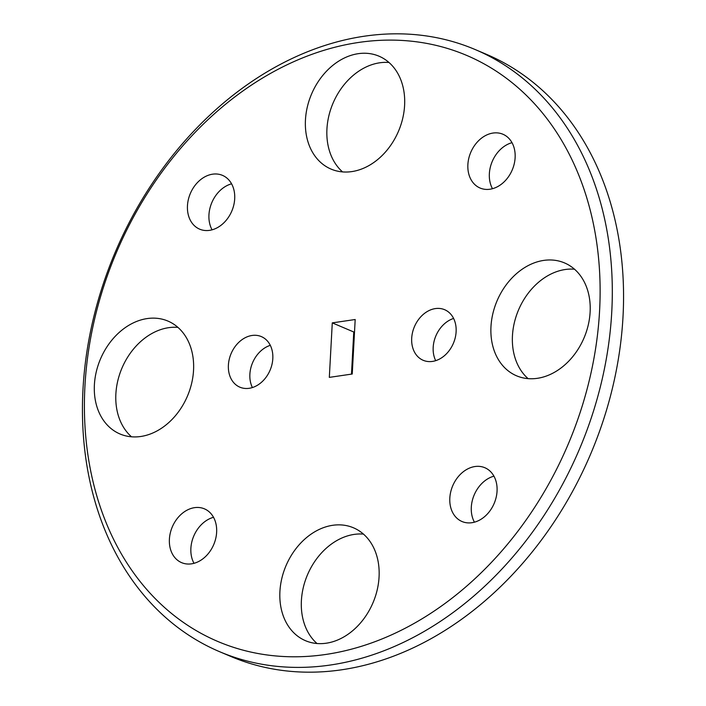 <?xml version="1.0" encoding="UTF-8"?>
<svg xmlns="http://www.w3.org/2000/svg" width="706" height="706" viewBox="0 0 706 706"><rect width="100%" height="100%" fill="white"/><g stroke="black" fill="none" stroke-linecap="round" stroke-linejoin="round"><path stroke-width="1.06" d="M219.645 651.717L230.906 656.492A327.072 252.13 -67 0 0 341.598 669.8A327.072 252.13 -67 0 0 612.967 385.961A327.072 252.13 -67 0 0 486.355 54.283L475.094 49.508A327.072 252.13 113 0 1 601.715 381.187A327.072 252.13 113 0 1 330.346 665.026A327.072 252.13 113 0 1 219.645 651.717A327.072 252.13 113 0 1 93.033 320.039A327.072 252.13 113 0 1 364.402 36.2A327.072 252.13 113 0 1 475.094 49.508M325.687 654.471A318.353 245.406 -67 0 0 599.588 310.702A318.353 245.406 -67 0 0 358.833 42.422A318.353 245.406 -67 0 0 84.932 386.182A318.353 245.406 -67 0 0 325.687 654.471M435.699 360.669A27.472 21.18 113 0 1 453.605 318.45M435.337 308.593A27.472 21.18 -67 0 0 412.542 332.429A27.472 21.18 -67 0 0 423.185 360.298A27.472 21.18 -67 0 0 432.478 361.41A27.472 21.18 -67 0 0 455.273 337.565A27.472 21.18 -67 0 0 444.639 309.705A27.472 21.18 -67 0 0 435.337 308.593M252.395 387.55A27.472 21.18 113 0 1 270.301 345.331M252.033 335.474A27.472 21.18 -67 0 0 229.238 359.319A27.472 21.18 -67 0 0 239.881 387.179A27.472 21.18 -67 0 0 249.174 388.3A27.472 21.18 -67 0 0 271.969 364.455A27.472 21.18 -67 0 0 261.335 336.594A27.472 21.18 -67 0 0 252.033 335.474M528.079 378.628A61.325 47.276 113 0 1 516.439 315.432A61.325 47.276 113 0 1 565.224 269.515A61.325 47.276 113 0 1 574.499 269.207M543.735 260.408A61.325 47.276 -67 0 0 492.859 313.632A61.325 47.276 -67 0 0 516.598 375.821A61.325 47.276 -67 0 0 537.354 378.319A61.325 47.276 -67 0 0 588.239 325.095A61.325 47.276 -67 0 0 564.491 262.906A61.325 47.276 -67 0 0 543.735 260.408M342.56 171.902A61.325 47.276 113 0 1 330.92 108.706A61.325 47.276 113 0 1 379.704 62.799A61.325 47.276 113 0 1 388.98 62.481M358.224 53.682A61.325 47.276 -67 0 0 307.339 106.906A61.325 47.276 -67 0 0 331.079 169.096A61.325 47.276 -67 0 0 351.835 171.593A61.325 47.276 -67 0 0 402.72 118.37A61.325 47.276 -67 0 0 378.981 56.18A61.325 47.276 -67 0 0 358.224 53.682M131.501 436.793A61.325 47.276 113 0 1 119.861 373.598A61.325 47.276 113 0 1 168.646 327.681A61.325 47.276 113 0 1 177.921 327.372M147.166 318.574A61.325 47.276 -67 0 0 96.281 371.797A61.325 47.276 -67 0 0 120.02 433.987A61.325 47.276 -67 0 0 140.776 436.484A61.325 47.276 -67 0 0 191.661 383.261A61.325 47.276 -67 0 0 167.922 321.071A61.325 47.276 -67 0 0 147.166 318.574M317.02 643.519A61.325 47.276 113 0 1 305.38 580.323A61.325 47.276 113 0 1 354.165 534.407A61.325 47.276 113 0 1 363.44 534.098M332.685 525.299A61.325 47.276 -67 0 0 281.8 578.523A61.325 47.276 -67 0 0 305.539 640.713A61.325 47.276 -67 0 0 326.296 643.201A61.325 47.276 -67 0 0 377.18 589.987A61.325 47.276 -67 0 0 353.441 527.788A61.325 47.276 -67 0 0 332.685 525.299M474.423 522.184A29.22 22.521 113 0 1 493.935 476.171M474.962 466.534A29.22 22.521 -67 0 0 450.719 491.888A29.22 22.521 -67 0 0 462.024 521.522A29.22 22.521 -67 0 0 471.917 522.705A29.22 22.521 -67 0 0 496.159 497.351A29.22 22.521 -67 0 0 484.845 467.725A29.22 22.521 -67 0 0 474.962 466.534M212.065 229.829A29.22 22.521 113 0 1 231.577 183.816M212.603 174.179A29.22 22.521 -67 0 0 188.361 199.533A29.22 22.521 -67 0 0 199.666 229.168A29.22 22.521 -67 0 0 209.558 230.35A29.22 22.521 -67 0 0 233.801 204.996A29.22 22.521 -67 0 0 222.487 175.37A29.22 22.521 -67 0 0 212.603 174.179M492.479 188.705A29.22 22.521 113 0 1 512 142.683M493.017 133.055A29.22 22.521 -67 0 0 468.775 158.409A29.22 22.521 -67 0 0 480.089 188.034A29.22 22.521 -67 0 0 489.982 189.226A29.22 22.521 -67 0 0 514.224 163.871A29.22 22.521 -67 0 0 502.91 134.237A29.22 22.521 -67 0 0 493.017 133.055M194 563.317A29.22 22.521 113 0 1 213.521 517.295M194.538 507.658A29.22 22.521 -67 0 0 170.296 533.021A29.22 22.521 -67 0 0 181.61 562.647A29.22 22.521 -67 0 0 191.494 563.838A29.22 22.521 -67 0 0 215.736 538.484A29.22 22.521 -67 0 0 204.431 508.849A29.22 22.521 -67 0 0 194.538 507.658M351.482 374.127L353.759 331.988L354.518 331.873M332.279 322.871L355.189 319.518L352.241 374.012L329.323 377.375L332.279 322.871L353.759 331.988"/></g></svg>
